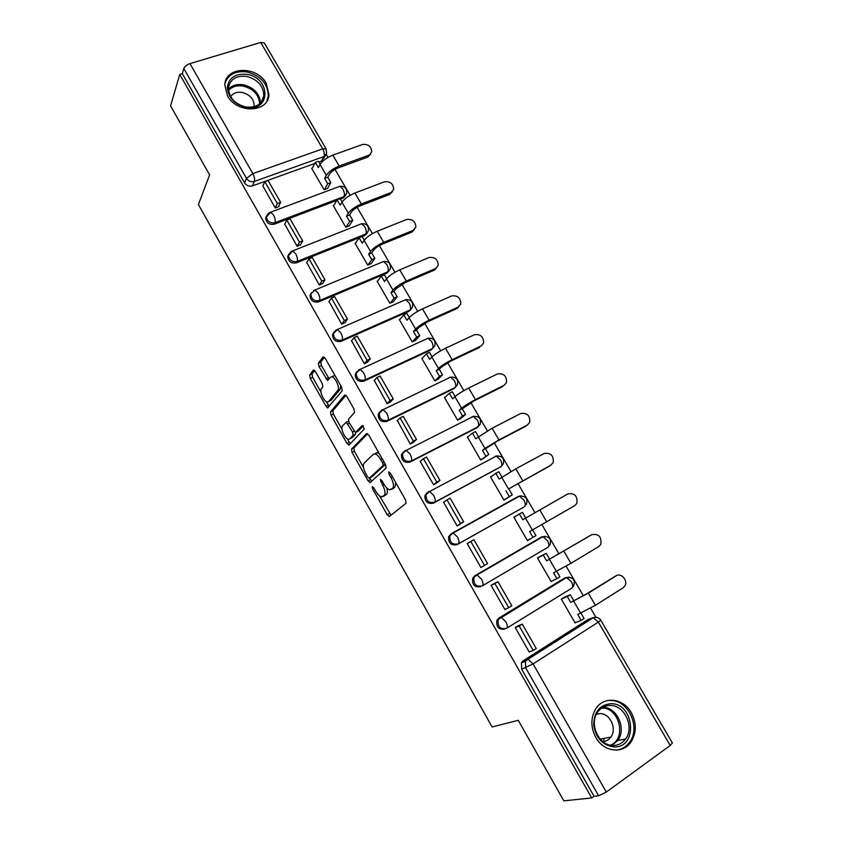 <?xml version="1.0" encoding="UTF-8"?>
<svg xmlns="http://www.w3.org/2000/svg" width="843" height="843" viewBox="0 0 843 843"><rect width="100%" height="100%" fill="white"/><g stroke="black" fill="none" stroke-linecap="round" stroke-linejoin="round"><path stroke-width="1.26" d="M372.237 486.643L372.606 488.877L387.169 514.704L389.434 516.443L406.073 503.282L405.599 499.983L390.351 473.113L388.707 471.922L389.066 474.261L391.026 477.718C393.607 482.765 394.145 486.285 392.627 488.297L389.708 489.794C387.759 489.256 385.799 487.328 383.839 484.008L381.921 480.605L380.319 479.425L382.596 485.104C385.135 490.046 385.673 493.492 384.208 495.442L381.436 496.875C379.529 496.348 377.622 494.441 375.683 491.153L373.797 487.812L372.237 486.643M340.424 199.085L343.09 198.073L345.588 195.502M288.875 254.059L287.726 256.472C288.243 261.509 291.098 263.638 296.272 262.868L364.829 235.45L367.2 233.1M311.383 292.784L310.003 295.366C310.445 300.561 313.29 302.742 318.549 301.91L386.768 273.195L388.992 271.077M334.155 331.868L332.511 334.629C332.859 339.992 335.704 342.237 341.057 341.352L408.929 311.309L410.984 309.434M356.768 371.7L355.251 374.271C355.483 379.824 358.338 382.132 363.786 381.194L431.3 349.792L433.671 347.021M379.982 411.605L378.222 414.292C378.338 420.046 381.184 422.427 386.747 421.437L453.892 388.665L456.189 385.999M403.47 451.922L401.447 454.704C401.426 460.668 404.261 463.134 409.94 462.09L476.716 427.907L478.908 425.378M427.232 492.649L424.914 495.515C424.735 501.701 427.559 504.251 433.376 503.155L500.721 466.853M450.952 533.967L448.645 536.717C448.286 543.134 451.079 545.779 457.054 544.652L523.377 507.36M595.811 737.435C603.62 751.935 622.745 754.38 630.88 742.167C636.602 733.031 636.75 723.199 631.302 712.683C623.304 697.941 603.546 695.781 595.643 709.037C590.585 717.92 590.637 727.393 595.811 737.435M227.462 95.765C236.788 113.752 268.148 112.878 268.98 94.974L266.304 83.425C257.041 65.522 225.292 66.281 224.786 84.827L227.462 95.765M315.408 371.489L313.333 370.098L309.676 375.072L310.287 378.391L326.03 406.305L327.632 407.928L342.247 390.741L341.657 387.285L325.208 358.286L323.048 356.895L318.401 363.196L319.023 366.631L327.527 380.435L330.414 377.243L331.879 376.758C335.388 377.19 340.14 388.033 337.822 390.309L328.57 401.605L327.242 402.027C323.881 401.616 319.191 391.089 321.362 388.823L322.837 386.937L322.237 383.576L315.408 371.489M591.723 797.963L563.83 800.85L518.266 720.322L492.112 726.951L198.411 204.575L209.612 174.859L170.581 105.891L179.749 74.426L591.723 797.963L594.052 796.277L598.635 795.792L525.684 667.877L525.421 661.355L527.275 659.289L592.408 617.824L596.18 617.297M351.478 449.161L352.026 452.385L368.064 480.826L370.277 482.481L386.115 468.086L385.609 464.746L368.834 435.178L366.547 433.587L351.478 449.161L353.818 448.002L354.355 451.237L363.449 467.349M346.947 443.397L331.057 415.22L330.477 411.942L344.692 395.051L346.916 396.547L354.007 409.055L354.576 412.469L348.528 419.224L349.086 422.575L355.419 432.448L362.364 425.473L364.334 428.95L349.097 444.946L346.947 443.397L349.287 442.248L347.337 438.803M325.44 155.649L321.562 161.045L318.886 162.004M314.702 163.51L252.363 185.913L254.354 181.445C251.109 182.257 248.485 181.224 246.472 178.347L183.827 68.515C184.733 66.386 186.788 64.763 189.97 63.615L260.74 42.445L264.323 42.93M595.896 617.276L590.606 608.193M583.377 595.79L566.117 566.148M559.035 553.999L541.87 524.525M534.926 512.607L517.95 483.46M511.006 471.532L494.272 442.817M487.317 430.868L470.837 402.575M463.871 390.625L447.633 362.743M440.668 350.783L424.661 323.301M417.685 311.33L401.911 284.249M394.945 272.278L379.392 245.587M372.416 233.606L357.095 207.304M350.108 195.313L335.008 169.39M328.032 157.399L326.315 154.448M179.749 74.426L182.309 73.647L183.827 68.515M523.271 660.712L588.087 619.489L593.261 617.729L528.076 659.237L523.271 660.712L521.417 662.767L525.421 661.355L528.076 659.237L533.071 663.926L606.307 792.062L598.635 795.792M672.366 742.978L670.217 745.486L606.307 792.062M564.736 597.097L561.29 599.057L575.147 622.966L576.254 622.271M518.856 625.538L515.199 627.508L529.246 652.06L529.868 651.671M494.715 583.367L491.069 585.305L504.957 609.605L506.127 608.899M540.921 556.043L537.455 557.918L551.174 581.596L552.871 580.574M470.426 541.701L467.18 543.535L480.931 567.581L484.493 565.516L480.9 567.529M513.924 517.339L517.275 515.273L513.851 517.202L527.444 540.648L530.848 538.677L527.412 540.595M444.493 501.669L443.534 502.186L457.148 525.99L460.626 523.84M491.975 476.095L490.489 476.896L503.945 500.099L507.296 498.076M420.699 460.973L420.13 461.258L433.597 484.82L437.085 482.702M468.434 436.432L467.359 436.98L480.679 459.962L484.051 458.012M397.359 420.552L410.299 444.071L413.776 441.985M445.357 397.032L444.461 397.464L457.644 420.214L461.047 418.339M374.334 380.499L387.222 403.734L390.699 401.679M422.585 357.969L421.785 358.338L434.84 380.867L438.255 379.065M351.573 340.825L364.387 363.797L367.854 361.773M400.077 319.265L399.329 319.592L412.259 341.9L415.694 340.172M329.055 301.541L341.773 324.26L345.24 322.279M377.801 280.93L377.095 281.225L389.898 303.322L393.354 301.657M306.768 262.626L319.392 285.113L322.848 283.164M355.757 242.963L355.072 243.227L367.759 265.102L371.226 263.522M284.702 224.101L297.221 246.356L300.677 244.438M333.923 205.355L333.27 205.597L345.82 227.262L349.318 225.745M262.858 185.955L275.271 207.979L279.012 206.588L278.727 206.092M312.31 168.105L311.668 168.337L324.102 189.791L327.611 188.337M336.768 200.465L274.207 224.196L274.966 222.7C269.865 223.416 267.01 221.34 266.409 216.451L268.359 213.321M480.963 586.57C474.841 587.74 472.059 584.989 472.628 578.319L474.809 575.78L540.489 537.602L544.978 536.264M505.136 628.931C498.835 630.121 496.084 627.266 496.885 620.332L498.919 618.024L564.167 578.34L569.067 577.107M522.407 661.407L522.892 662.24M266.641 215.703L265.671 217.958C266.262 222.837 269.117 224.912 274.207 224.196M494.535 457.043L493.829 457.349M518.424 496.78L517.044 497.275M565.073 577.919L564.167 578.34M182.309 73.647L244.523 182.836C246.525 185.692 249.138 186.714 252.363 185.913M594.052 796.277L521.68 669.247L521.417 662.767M589.752 618.846L588.087 619.489M384.64 495.652L382.88 496.569M386.716 487.897C387.664 491.047 387.611 493.155 386.558 494.219L385.219 495.347M392.996 488.55L391.247 489.467M395.715 482.554L394.998 487.054L393.618 488.234M379.603 495.958L391.026 515.189M367.664 433.734L353.818 448.002M369.529 478.107L371.689 481.184M367.738 477.075L369.287 478.223L383.122 465.494L382.764 463.155L380.709 459.519C378.781 456.274 376.863 454.377 374.966 453.85L373.333 454.261L364.06 463.239C362.701 465.283 363.27 468.719 365.757 473.566L367.738 477.075M371.468 477.117L369.287 478.223M385.399 464.388L371.626 477.033M379.308 453.65L377.358 452.659L375.725 453.06M341.952 429.256L333.406 414.113L331.057 415.22M345.946 395.293L332.827 410.836L333.406 414.113M357.99 431.31L363.375 425.789M342.437 426.021C340.098 428.128 344.956 438.866 348.422 439.277L349.719 438.918L353.112 435.304L352.564 431.995L346.273 422.153L342.437 426.021M351.268 438.16L349.719 438.918M355.588 432.47L355.483 434.145L352.068 437.77M349.287 442.248L350.372 443.618M329.94 400.962L328.57 401.605M340.688 385.578L340.224 389.192L330.941 400.499M335.303 376.094L334.302 375.651L332.606 376.421M324.429 357.232L320.814 362.121L321.425 365.546L329.16 378.855M326.389 401.679L329.276 406.389M314.66 370.456L312.036 373.997L312.648 377.327L320.93 392.016M563.756 597.529L570.258 594.705L567.318 596.517L570.732 602.408L586.486 593.936L615.569 576.075M580.985 613.167L584.094 618.52L581.164 620.374L577.729 614.463L595.411 605.306L623.156 587.792L624.884 585.969C628.288 580.701 621.07 572.344 616.128 575.832L588.319 593.156L570.732 602.408M570.258 594.705L573.672 600.574M517.412 626.149L522.281 624.105L519.204 626.001L533.197 650.448L529.162 651.924M519.204 626.001L515.284 627.645M522.281 624.105L536.264 648.499L533.197 650.448M581.164 620.374L575.021 622.745M567.318 596.517L561.322 599.12M614.252 746.94C602.766 745.518 595.917 738.226 593.714 725.064C593.978 712.008 599.668 704.885 610.806 703.705C634.463 702.893 638.393 747.825 614.252 746.94M610.195 705.465C604.852 705.528 600.585 707.888 597.413 712.535C588.825 724.453 599.268 746.171 613.367 745.454C618.393 745.349 622.461 743.199 625.559 739.005C634.779 727.193 624.494 704.927 610.195 705.465M602.903 741.64C606.159 741.355 608.804 739.838 610.817 737.077C617.255 728.784 610.058 713.231 600.037 713.631L596.433 714.242M615.78 750.144C621.439 749.638 626.022 747.014 629.542 742.272C641.08 727.625 628.33 699.89 610.553 700.544M603.356 741.598L604.22 738.352M246.167 107.461C234.544 104.374 228.253 97.693 227.304 87.419C228.853 77.661 235.397 73.309 246.936 74.374C271.277 77.925 270.814 112.393 246.167 107.461M246.599 76.407C236.23 75.333 230.192 79.137 228.474 87.809C228.917 97.63 234.712 104.026 245.882 107.019C256.051 107.978 262.025 104.269 263.806 95.912C263.596 86.028 257.853 79.516 246.599 76.407M254.08 106.703L254.175 106.07C254.006 99.116 249.981 94.564 242.089 92.414C236.957 91.697 233.132 93.109 230.634 96.639M266.883 101.171L268.316 96.207C268.085 83.931 260.972 75.849 246.988 71.95C235.745 70.559 228.411 74.279 225.018 83.12M538.371 557.381L546.201 553.293L543.24 555.042L546.622 560.869L590.637 535.284M556.665 571.301L559.9 576.865L556.949 578.656L553.556 572.808L570.922 563.324L598.867 546.475L600.764 544.43C601.776 536.917 598.825 533.651 591.902 534.631L546.622 560.869M546.201 553.293L549.583 559.109M491.817 584.863L497.971 581.691L494.883 583.514L508.729 607.698L504.883 609.468M494.883 583.514L491.142 585.442M497.971 581.691L511.806 605.832L508.729 607.698M556.949 578.656L551.069 581.417M543.24 555.042L537.518 558.034M532.586 529.868L535.948 535.642L532.976 537.36L529.615 531.575L574.821 505.579L576.875 503.324C577.666 496.053 574.684 492.892 567.929 493.85L522.755 519.752L519.414 513.988L513.945 517.349M519.414 513.988L522.386 512.302L525.695 517.992M484.514 565.4L487.612 563.609L473.924 539.71L470.805 541.469L484.514 565.4L480.858 567.444M470.805 541.469L467.254 543.672M532.976 537.36L527.36 540.511M550.026 465.736L553.208 462.638C553.798 455.61 550.795 452.554 544.188 453.481L515.811 468.834L499.13 479.056L495.821 473.344L490.605 477.085M495.821 473.344L498.814 471.732L501.933 477.085M551.016 465.083L508.519 489.003L549.33 466.2M508.909 489.109L512.238 494.83L503.893 500.004M505.652 499.151L512.238 494.83M458.634 525.168L463.661 521.817L450.109 498.16L446.98 499.846L460.541 523.535L457.064 525.853M446.98 499.846L443.608 502.323M463.661 521.817L460.541 523.535M505.926 490.752L509.246 496.485M527.138 425.23L529.762 422.375C530.173 415.578 527.149 412.617 520.689 413.502L492.133 428.233L475.747 438.76L472.459 433.112L467.496 437.211M472.459 433.112L475.484 431.563L478.413 436.6M527.444 424.998L498.94 439.909L484.946 448.413L482.47 450.341L485.473 448.761L497.391 441.1L525.842 426.221M485.473 448.761L488.771 454.43L480.647 459.909M483.334 458.56L488.771 454.43M435.979 483.566L439.962 480.447L426.547 457.032L423.397 458.655L436.822 482.101L433.523 484.693M423.397 458.655L420.204 461.395M439.962 480.447L436.822 482.101M482.47 450.341L485.758 456.01M504.283 385.219L506.548 382.532C506.791 375.957 503.745 373.08 497.423 373.934L468.687 388.043C462.723 391.099 458.128 393.987 454.914 396.716L452.586 398.865L449.34 393.27L444.619 397.727M449.34 393.27L452.375 391.784L455.125 396.526M504.114 385.304L475.431 399.603C469.467 402.68 464.851 405.557 461.595 408.233L459.245 410.33L462.27 408.823L473.956 400.899L502.576 386.631M462.27 408.823L465.526 414.429L462.501 415.947L457.644 420.204M460.594 418.729L465.526 414.429M412.954 442.733L416.505 439.498L403.228 416.326L400.056 417.875L413.344 441.089L410.225 443.945M400.056 417.875L397.032 420.878M416.505 439.498L413.344 441.089M459.245 410.33L462.501 415.947M481.501 345.746L483.545 343.101C483.64 336.726 480.584 333.944 474.388 334.745L445.483 348.254C439.498 351.204 434.956 354.134 431.869 357.053L429.667 359.371L426.442 353.839L421.964 358.644M426.442 353.839L429.498 352.416L432.069 356.842M481.005 346.009L452.154 359.698C446.168 362.669 441.616 365.588 438.486 368.454L436.252 370.72L439.298 369.276L441.542 367L450.752 361.099L479.541 347.432M439.298 369.276L442.522 374.829L439.477 376.284L434.925 380.825M437.949 379.371L442.522 374.829M390.024 402.385L393.281 398.971L380.13 376.031L376.947 377.516L390.098 400.499L387.148 403.607M376.947 377.516L374.092 380.773M393.281 398.971L390.098 400.499M436.252 370.72L439.477 376.284M458.919 306.662L456.737 308.622L460.752 304.081C460.721 297.906 457.654 295.198 451.574 295.946L422.501 308.865C416.495 311.71 412.016 314.681 409.055 317.779L406.958 320.266L403.776 314.787L399.529 319.929M403.776 314.787L406.853 313.427L409.245 317.558M458.128 307.105L429.108 320.182C423.112 323.069 418.613 326.03 415.61 329.065L413.491 331.51L416.547 330.119L418.686 327.674L427.78 321.699L456.737 308.622M416.547 330.119L419.74 335.619L416.684 337.01L412.427 341.826M415.462 340.435L419.74 335.619M367.274 362.479L370.288 358.855L357.274 336.146L354.071 337.558L367.095 360.309L364.313 363.67M354.071 337.558L351.383 341.067M370.288 358.855L367.095 360.309M413.491 331.51L416.684 337.01M436.526 267.958L434.156 270.192L438.181 265.45C438.033 259.465 434.967 256.82 428.982 257.526L399.751 269.865C393.734 272.616 389.297 275.629 386.463 278.896L384.482 281.541L381.331 276.114L377.316 281.594M381.331 276.114L384.419 274.818L386.652 278.654M435.483 268.569L406.294 281.067C400.277 283.859 395.831 286.852 392.954 290.066L390.952 292.679L394.029 291.351L396.052 288.738L405.03 282.679L434.156 270.192M394.029 291.351L397.19 296.799L394.113 298.127L390.119 303.227M393.165 301.889L397.19 296.799M344.724 322.974L347.527 319.128L334.65 296.652L331.425 298.011L344.323 320.53L341.7 324.134M331.425 298.011L328.907 301.752M347.527 319.128L344.323 320.53M390.952 292.679L394.113 298.127M414.334 229.644L411.795 232.141L415.831 227.21C415.567 221.403 412.501 218.832 406.621 219.486L377.232 231.245C371.183 233.901 366.81 236.957 364.102 240.392L362.227 243.206L359.107 237.821L355.314 243.638M359.107 237.821L362.205 236.588L364.271 240.139M413.049 230.424L383.702 242.341C377.664 245.028 373.28 248.063 370.53 251.456L368.623 254.228L371.721 252.963L373.639 250.192C375.493 247.905 378.454 245.861 382.511 244.048L411.795 232.141M371.721 252.963L374.85 258.348L371.763 259.623L368.012 264.997M371.078 263.733L374.85 258.348M322.384 283.87L324.998 279.813L312.247 257.547L309.012 258.843L321.773 281.14L319.318 284.987M309.012 258.843L306.641 262.837M324.998 279.813L321.773 281.14M368.623 254.228L371.763 259.623M392.332 191.719L389.645 194.448L393.681 189.348C393.323 183.721 390.256 181.203 384.461 181.803L354.924 193.005C348.865 195.565 344.545 198.653 341.952 202.267L340.193 205.228L337.095 199.907L333.522 206.04M337.095 199.907L340.214 198.727L342.121 201.993M390.836 192.636L361.341 203.995C355.282 206.588 350.941 209.665 348.317 213.226L346.526 216.145L349.634 214.944L351.436 212.014C353.217 209.612 356.136 207.547 360.214 205.797L389.645 194.448M349.634 214.944L352.743 220.276L349.634 221.498L346.104 227.157M349.192 225.945L352.743 220.276M300.266 245.165L302.69 240.877L290.066 218.843L286.81 220.076L299.444 242.152L297.147 246.23M286.81 220.076L284.607 224.291M302.69 240.877L299.444 242.152M346.526 216.145L349.634 221.498M370.52 154.174L367.706 157.125L371.742 151.866C371.299 146.397 368.233 143.942 362.522 144.49L332.837 155.133C326.768 157.609 322.49 160.739 320.013 164.501L318.359 167.631L315.303 162.362L311.942 168.811M315.303 162.362L318.433 161.234L320.171 164.227M368.834 155.217L339.192 166.018C333.122 168.526 328.833 171.635 326.325 175.355L324.639 178.442L327.769 177.293L329.455 174.206C331.151 171.698 334.049 169.601 338.127 167.926L367.706 157.125M327.769 177.293L330.835 182.583L327.716 183.732L324.407 189.675M327.516 188.526L330.835 182.583M278.348 206.83L280.603 202.331L268.095 180.507L264.828 181.688L277.347 203.542L275.208 207.852M264.828 181.688L262.784 186.134M280.603 202.331L277.347 203.542M324.639 178.442L327.716 183.732M373.997 488.16L372.606 488.877M390.572 473.492L389.066 474.261M382.121 480.963L380.678 481.711M338.601 186.767L339.898 186.282C344.935 186.082 347.168 188.474 346.621 193.468L343.986 196.556L274.966 222.7C275.64 220.75 275.155 218.179 273.522 215.007L270.656 212.141L265.671 217.958M343.09 198.073L343.986 196.556C344.808 194.596 344.418 192.078 342.827 189.001L339.898 186.282L269.475 212.594M360.256 224.259L361.605 223.722C366.768 223.49 369.013 225.913 368.349 230.982L365.778 234.017L297.084 261.446C291.899 262.226 289.044 260.087 288.517 255.05L290.898 251.699M364.829 235.45L365.778 234.017C366.652 232.141 366.284 229.654 364.682 226.556L361.605 223.722L292.711 250.866L295.714 253.859C297.358 257.052 297.811 259.581 297.084 261.446L296.272 262.868M382.258 262.057L383.523 261.53C388.813 261.256 391.068 263.711 390.288 268.875L387.769 271.846L319.423 300.582C314.154 301.415 311.299 299.223 310.846 294.017L310.003 295.366M386.768 273.195L387.769 271.846C388.707 270.055 388.37 267.6 386.758 264.481L383.523 261.53L314.966 289.981L318.127 293.101C319.782 296.314 320.214 298.812 319.423 300.582L318.549 301.91M405.093 299.939L405.652 299.697C411.078 299.391 413.344 301.878 412.438 307.158L409.983 310.045L341.984 340.119C336.62 340.994 333.765 338.749 333.417 333.375L336.178 329.94L337.442 329.476L340.762 332.732C342.427 335.967 342.838 338.433 341.984 340.119L341.057 341.352M408.929 311.309L409.983 310.045C410.984 308.338 410.667 305.914 409.045 302.774L405.652 299.697L337.442 329.476L332.511 334.629M427.78 338.328L427.981 338.233C433.565 337.906 435.842 340.435 434.788 345.82L432.417 348.612L364.777 380.045C359.308 380.983 356.452 378.665 356.21 373.101L358.907 369.771L360.14 369.371L363.628 372.775C365.304 376.031 365.693 378.454 364.777 380.045L363.786 381.194M431.3 349.792L432.417 348.612C433.471 346.989 433.186 344.608 431.553 341.447L427.981 338.233L360.14 369.371L355.251 374.271M449.235 377.538L450.531 377.148C456.284 376.789 458.56 379.371 457.359 384.882L455.072 387.559L387.791 420.372C382.216 421.363 379.371 418.982 379.255 413.218L381.868 409.993L383.059 409.666L386.737 413.218C388.423 416.505 388.771 418.887 387.791 420.372L386.747 421.437M453.892 388.665L455.072 387.559C456.189 386.031 455.926 383.681 454.282 380.499L450.531 377.148L383.059 409.666L378.222 414.292M472.059 416.769L473.292 416.442C479.224 416.052 481.511 418.697 480.141 424.356L477.939 426.885L411.047 461.121C405.357 462.164 402.511 459.698 402.532 453.724L405.061 450.636L406.21 450.362L410.067 454.082C411.774 457.38 412.101 459.73 411.047 461.121L409.94 462.09M476.716 427.907L477.939 426.885C479.13 425.452 478.887 423.133 477.233 419.94L473.292 416.442L406.21 450.362L401.447 454.704M495.104 456.39L496.274 456.116C502.407 455.715 504.694 458.413 503.145 464.23L501.048 466.611L434.545 502.28C428.718 503.376 425.894 500.816 426.073 494.62L428.497 491.69L429.593 491.48L433.65 495.357C435.357 498.687 435.662 500.995 434.545 502.28L433.376 503.155M499.762 467.549L501.048 466.611C502.302 465.273 502.091 462.997 500.415 459.772L496.274 456.116L429.593 491.48L424.914 495.515M523.029 507.581L458.286 543.872C452.301 545 449.498 542.355 449.856 535.916L452.175 533.166L453.197 533.008L457.475 537.075C459.193 540.416 459.467 542.692 458.286 543.872L457.054 544.652M321.562 161.045L323.944 156.556L254.354 181.445C254.976 179.39 254.47 176.777 252.837 173.605L322.711 148.863L260.74 42.445M189.97 63.615L252.837 173.605L246.472 178.347L244.523 182.836M670.217 745.486L598.351 622.113L533.071 663.926L521.68 669.247M313.67 290.519L314.966 289.981L310.846 294.017M452.322 533.082L518.371 496.411L519.478 496.19L523.84 500.004C525.516 503.25 525.695 505.494 524.378 506.738M474.809 575.78L541.88 536.833L542.903 536.654L547.486 540.648C549.183 543.914 549.33 546.116 547.95 547.255L482.365 585.832M498.919 618.024L565.632 577.655L566.57 577.529L571.385 581.702C573.082 584.979 573.208 587.149 571.754 588.193L506.791 628.172M506.506 628.351C500.184 629.552 497.433 626.676 498.234 619.731L501.142 617.339L505.863 621.797C507.612 625.19 507.823 627.382 506.506 628.351M482.27 585.896C476.126 587.065 473.344 584.304 473.914 577.624L476.095 575.074L477.054 574.958L481.543 579.215C483.281 582.587 483.524 584.81 482.27 585.896M518.624 496.285L521.09 495.842M495.673 456.137L497.412 455.852M472.965 416.421L473.935 416.273M291.457 251.362L292.711 250.866L287.726 256.472M326.062 148.842L326.631 153.405L323.944 156.556C324.713 154.49 324.302 151.93 322.711 148.863L326.062 148.842L264.27 42.835M672.398 743.02L600.785 620.174C598.93 617.54 596.423 616.728 593.261 617.729L598.351 622.113L600.774 620.153M386.558 494.219L384.208 495.442M384.039 484.356L382.596 485.104M394.998 487.054L392.627 488.297M392.532 476.948L391.026 477.718M389.487 513.482L387.169 514.704M370.393 479.635L368.064 480.826M354.355 451.237L352.026 452.385M385.377 464.345L383.122 465.494M384.271 462.396L382.764 463.155M382.216 458.761L380.709 459.519M332.827 410.836L330.477 411.942M358.307 431.152L355.925 432.311M355.483 434.145L353.112 435.304M354.039 431.268L352.564 431.995M349.402 423.133L347.948 423.839M340.224 389.192L337.822 390.309M328.317 377.727L325.925 378.823M321.425 365.546L319.023 366.631M320.814 362.121L318.401 363.196M328.38 405.209L326.03 406.305M312.648 377.327L310.287 378.391M312.036 373.997L309.676 375.072M616.128 575.832L614.241 576.654M580.711 613.283L573.672 601.164M595.411 605.306L588.319 593.156M610.448 745.17C626.981 738.984 619.542 707.33 601.934 708.109L601.639 708.109M602.924 707.309C616.971 707.066 626.813 728.889 617.75 740.46L611.986 745.391M228.442 89.158C232.141 85.28 237.146 83.826 243.437 84.785C253.985 87.567 259.686 93.626 260.529 102.972M259.644 103.805C258.917 94.711 253.416 88.789 243.132 86.06C236.967 85.132 232.099 86.587 228.527 90.422M591.902 534.631L590.1 535.568M556.401 571.428L549.436 559.436M570.922 563.324L563.904 551.29M532.344 530.005L525.442 518.139M546.685 521.764L539.741 509.857M508.519 489.003L501.69 477.254M522.692 480.626L515.811 468.834M484.946 448.413L478.181 436.779M498.94 439.909L492.133 428.233M461.595 408.233L454.914 396.716M475.431 399.603L468.687 388.043M438.486 368.454L431.869 357.053M452.154 359.698L445.483 348.254M415.61 329.065L409.055 317.779M429.108 320.182L422.501 308.865M392.954 290.066L386.463 278.896M406.294 281.067L399.751 269.865M370.53 251.456L364.102 240.392M383.702 242.341L377.232 231.245M348.317 213.226L341.952 202.267M361.341 203.995L354.924 193.005M326.325 175.355L320.013 164.501M339.192 166.018L332.837 155.133M629.436 742.42L630.88 742.167M496.885 620.332L566.57 577.529C573.388 577.097 575.685 580.037 573.451 586.359M472.628 578.319L477.054 574.958L542.903 536.654C549.488 536.222 551.786 539.077 549.794 545.221M448.645 536.717L453.197 533.008L519.478 496.19C525.821 495.768 528.118 498.54 526.359 504.514M389.993 516L389.002 516.527M370.593 482.185L369.824 482.586M377.358 452.659L374.966 453.85M348.465 421.1L346.273 422.153M349.287 444.756L348.633 445.083M334.302 375.651L331.879 376.758M328.138 380.151L327.527 380.435M328.233 407.654L327.632 407.928M611.733 745.37L617.75 740.46L625.559 739.005M610.817 737.077L600.216 739.121M261.256 102.14L263.806 95.912M254.175 106.07L253.901 106.745"/></g></svg>
